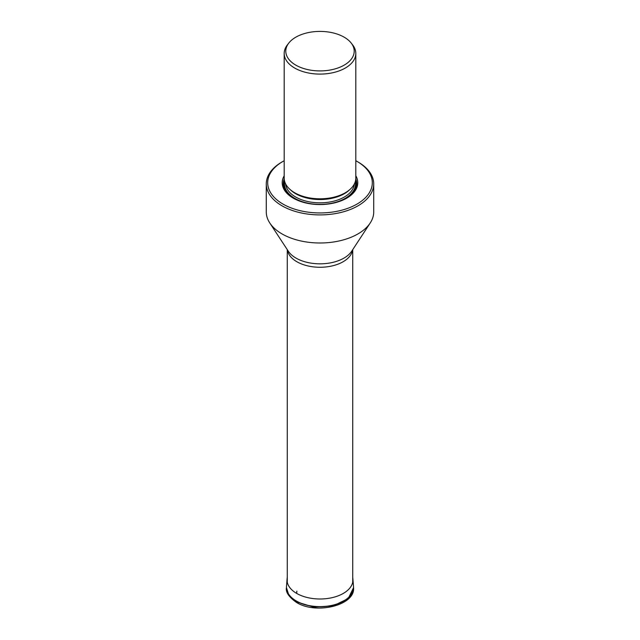 <?xml version="1.0" encoding="UTF-8"?>
<svg xmlns="http://www.w3.org/2000/svg" width="640" height="640" viewBox="0 0 640 640"><rect width="100%" height="100%" fill="white"/><g stroke="black" fill="none" stroke-linecap="round" stroke-linejoin="round"><path stroke-width="0.96" d="M287.256 45.432A34.216 19.752 180 0 1 288.768 43.096A34.216 19.752 180 0 1 310.072 32.256A34.216 19.752 180 0 1 344.192 37.192A34.216 19.752 180 0 1 351.232 43.096A34.216 19.752 180 0 1 339.4 67.432A34.216 19.752 180 0 1 295.808 65.128A34.216 19.752 180 0 1 287.256 45.432M351.232 43.096L352.688 44.976A35.808 20.672 180 0 1 355.808 53.416A35.808 20.672 180 0 1 345.32 68.04A35.808 20.672 180 0 1 294.68 68.04A35.808 20.672 180 0 1 284.192 53.416A35.808 20.672 180 0 1 285.024 48.976A35.808 20.672 180 0 1 287.312 44.976L288.768 43.096M284.192 53.416L284.192 178.136A35.808 20.672 0 0 0 294.68 192.752A35.808 20.672 0 0 0 345.32 192.752L345.32 192.752A35.808 20.672 0 0 0 355.808 178.136L355.808 53.416M344.56 193.192L345.32 192.752L344.56 193.192A34.728 20.048 0 0 1 295.44 193.192L294.68 192.752M284.192 175.784A37.784 21.816 0 0 0 293.28 198.168A37.784 21.816 0 0 0 346.72 198.168L346.72 198.168A37.784 21.816 0 0 0 355.808 175.784M355.808 160.728A52.304 30.2 180 0 1 356.984 161.384L356.984 161.384A52.304 30.2 180 0 1 364.52 198.592A52.304 30.2 180 0 1 283.016 204.096A52.304 30.2 180 0 1 270.672 172.688A52.304 30.2 180 0 1 275.48 166.888A52.304 30.2 180 0 1 283.016 161.384A52.304 30.2 180 0 1 284.192 160.728M356.984 161.384L357.984 161.96A53.72 31.016 180 0 1 373.72 183.888A53.72 31.016 180 0 1 340.56 212.544A53.72 31.016 180 0 1 282.016 205.816A53.72 31.016 180 0 1 266.28 183.888A53.72 31.016 180 0 1 270.712 171.56A53.72 31.016 180 0 1 271.864 170.12A53.72 31.016 180 0 1 282.016 161.96L283.016 161.384M266.28 183.888L266.28 211.976A53.72 31.016 0 0 0 269.768 222.96A53.72 31.016 0 0 0 282.016 233.912A53.72 31.016 0 0 0 370.232 222.96A53.72 31.016 0 0 0 373.72 211.976L373.72 183.888M296.264 601.824A1.408 0.816 120 0 0 296.552 602.464C288.904 597.088 285.528 592.136 286.44 587.6L288.856 595.264L296.264 601.784A1.408 0.816 120 0 0 296.264 601.824M296.264 601.784L313.656 607.096L333.216 605.872L348.232 598.544L353.56 587.6C355.528 605.376 316 614.816 296.552 602.464M353.52 586.664A33.544 19.368 180 0 1 353.536 586.928L353.536 586.928A33.544 19.368 180 0 1 333.216 605.2A33.544 19.368 180 0 1 296.28 601.096A33.544 19.368 180 0 1 286.464 586.928L286.464 586.928A33.544 19.368 180 0 1 286.48 586.664M352.728 577.072L353.504 586.4A33.536 19.36 180 0 1 333.528 604.992A33.536 19.36 180 0 1 296.288 600.96A33.536 19.36 180 0 1 286.496 586.4L286.44 587.6M352.928 579.104A32.96 19.032 180 0 1 333.296 597.376A32.96 19.032 180 0 1 296.688 593.416A32.96 19.032 0 0 1 287.072 579.104L286.496 586.4M296.856 591.144A54.8 31.64 120 0 0 296.688 593.424M349.728 189.664A34.4 19.864 180 0 1 344.328 193.712A34.4 19.864 180 0 1 290.272 189.664M285.64 183.968A34.4 19.864 0 0 0 307.632 201.504A34.4 19.864 0 0 0 344.328 197.016A34.4 19.864 0 0 0 354.36 183.968M284.696 181.592A35.528 20.512 0 0 0 304.584 202.368A35.528 20.512 0 0 0 345.12 198.392A35.528 20.512 0 0 0 355.304 181.592M355.512 180.808A35.904 20.728 180 0 1 345.392 198.552A35.904 20.728 180 0 1 332.424 203.344M307.576 203.344A35.904 20.728 180 0 1 284.488 180.808M293.672 198.384A36.704 21.192 180 0 1 284.216 178.904M355.784 178.904A36.704 21.192 180 0 1 346.328 198.384M269.768 222.96L288.28 251.184A33.92 19.584 0 0 0 296.016 258.096A33.92 19.584 0 0 0 351.72 251.184L370.232 222.96M352.632 249.792A32.728 18.896 180 0 1 331.376 266.088A32.728 18.896 180 0 1 296.856 261.728A32.728 18.896 180 0 1 287.368 249.792M353.504 586.4L353.56 587.6M287.072 579.104L287.272 577.072M287.272 249.648L287.272 582.24M352.728 249.648L352.728 582.24"/></g></svg>
